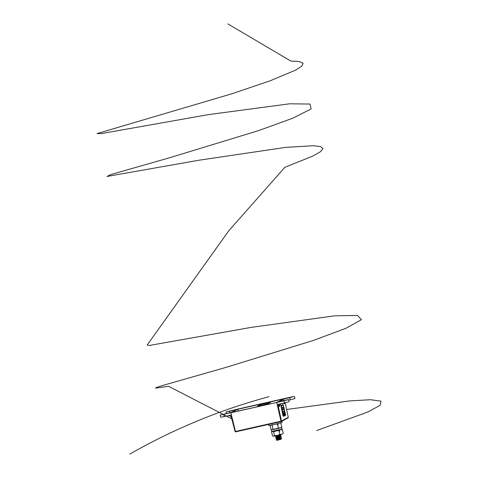 <?xml version="1.0" encoding="UTF-8"?>
<svg xmlns="http://www.w3.org/2000/svg" width="478" height="478" viewBox="0 0 478 478"><rect width="100%" height="100%" fill="white"/><g stroke="black" fill="none" stroke-linecap="round" stroke-linejoin="round"><path stroke-width="0.72" d="M231.645 410.644L228.651 411.331L231.645 410.644M286.035 400.188L283.036 400.875L286.035 400.188M288.849 397.75L291.843 397.063L288.849 397.75M277.873 404.478L277.473 405.027A2.653 0.418 77.3 0 0 277.365 404.591L289.076 401.705M283.938 400.845L288.634 399.572L278.549 401.687L279.857 400.982L276.17 402.572L231.633 412.61L233.425 411.456L232.804 411.594L231.495 412.293L220.197 415.059L283.938 400.845L284.434 402.996M294.89 398.598L288.784 400.217M226.363 413.452L226.016 411.946L237.93 409.043L290.965 397.087L294.406 396.501L283.149 399.226L283.442 400.582M222.802 414.444L225.795 413.757L222.802 414.444M280.311 403.928A2.653 2.617 -118.1 0 0 279.558 406.39L279.272 406.545A2.653 2.617 61.9 0 1 280.156 403.964M279.839 404.077A2.653 2.617 -118.1 0 0 278.632 406.886L278.423 406.999A2.653 2.617 61.9 0 1 279.738 404.131L279.738 404.131A2.653 2.617 61.9 0 1 279.899 404.053M285.247 402.811L285.3 403.312L285.247 402.811A2.653 2.617 -118.1 0 0 285.3 403.324L285.085 403.432A2.653 2.617 61.9 0 1 285.025 402.864M231.4 414.952A2.653 0.418 -102.7 0 1 231.507 415.388L230.898 412.801L231.4 414.952L230.755 415.101L231.34 415.633L231.286 416.959L235.074 431.532A0.442 0.436 -118.1 0 0 235.594 431.855L235.439 431.467L280.992 421.196L277.33 405.057A2.653 0.418 77.3 0 0 277.216 404.627L276.72 402.476M230.755 415.101L228.353 415.639L229.434 415.615L231.286 416.959M229.434 415.615L220.699 417.21L220.197 415.059M279.272 406.545L278.937 404.986M285.085 403.432L284.966 402.876M283.98 403.097L284.159 403.928A2.653 2.617 61.9 0 1 284.117 403.068M283.149 399.226L281.841 399.925L282.05 400.899M282.588 403.414L282.976 405.207M284.661 415.268L284.374 415.746L284.852 415.328L284.057 415.077M283.101 416.099L280.484 403.892M279.941 401.371L279.857 400.982M238.199 411.128L237.739 409.144L234.859 410.829M234.788 410.536L236.096 409.831L226.016 411.946M283.048 399.058L238.51 409.096M283.018 398.909L281.225 400.062L281.446 401.03M281.841 399.925L281.225 400.062M237.739 409.144L238.474 408.953M280.676 403.844L281.058 405.637M279.738 404.131L280.269 403.94C278.847 404.412 278.226 405.434 278.405 406.999L277.593 405.207M287.959 417.945A0.442 0.436 -118.1 0 0 288.067 417.909A0.442 0.442 0 0 0 288.288 417.425L280.992 421.196L281.154 421.59L235.594 431.855L281.154 421.59A0.442 0.436 -118.1 0 0 281.482 421.07L278.405 406.999M231.256 414.988A2.653 0.418 -102.7 0 1 231.364 415.424L231.34 415.633M284.159 403.928L284.446 403.779A2.653 2.617 61.9 0 1 284.398 403.008M233.455 411.582L235.433 410.518M237.703 409.305L283.263 399.034M281.237 400.122L279.445 401.078M265.188 425.187L237.13 431.515M280.992 406.264L281.321 406.192L283.675 416.296L285.659 415.239L283.305 405.129L281.321 406.192M280.867 405.679L283.305 405.129M283.227 413.446L284.368 413.189L283.974 411.51L282.809 411.773L284.565 411.361L283.992 408.887L283.4 409.037L282.809 407.358L283.143 407.125L281.912 407.794M282.307 409.479L284.01 409.078L284.5 411.182L282.767 411.6M283.317 413.829L283.789 413.906L283.388 414.121L282.946 412.227M282.988 407.262L281.906 407.764L282.916 412.239M283.502 406.909L283.962 408.899M283.974 411.51L284.565 411.361M284.541 411.373L284.978 413.267L283.998 413.386L284.978 413.267M284.852 415.328L284.577 413.482M283.789 413.906L284.338 415.597M282.265 409.293L283.4 409.037M283.257 413.554L283.998 413.386M284.99 415.251L284.028 414.946M284.332 411.223L283.842 409.12L282.307 409.491M280.741 439.204L280.293 438.738L281.566 438.529L280.855 439.39L277.306 440.214L276.159 439.419L277.724 439.151C275.334 439.658 276.069 439.372 279.935 438.29L281.411 437.633L279.773 437.699L279.325 438.876L277.724 439.151M280.514 438.571L281.542 438.523L278.124 439.706M278.226 439.635L276.983 439.796M278.154 439.646C276.374 439.975 276.905 439.718 279.755 438.87L280.777 438.284L281.566 438.529M279.397 439.324L278.124 439.515C276.338 439.844 276.876 439.587 279.726 438.738L280.771 438.272L279.917 438.296M279.218 438.38L276.732 438.72L275.908 438.344L277.479 438.075C275.083 438.583 275.818 438.296 279.684 437.215L281.166 436.557L279.522 436.623L279.493 437.74M277.903 438.571C276.123 438.9 276.654 438.643 279.505 437.794L280.526 437.209L281.411 437.633M279.887 438.165L277.873 438.44C276.093 438.768 276.625 438.511 279.475 437.663L280.556 437.125M278.967 437.304L276.481 437.645L275.657 437.268L277.228 437C274.832 437.507 275.567 437.221 279.433 436.139L280.825 435.428M277.652 437.495C275.872 437.824 276.404 437.567 279.254 436.719L280.275 436.133L281.07 436.378L280.012 436.42M279.636 437.089L277.622 437.364C275.842 437.693 276.374 437.436 279.224 436.587L280.269 436.121L279.415 436.145M278.716 436.229L276.23 436.569L275.406 436.193L276.977 435.924C274.581 436.432 275.316 436.145 279.182 435.064L279.875 434.825M277.401 436.42C275.621 436.749 276.153 436.492 279.003 435.643L280.024 435.058L280.915 435.482M279.385 436.014L276.732 436.384M277.371 436.289C275.591 436.617 276.123 436.36 278.973 435.512L280.018 435.046L279.164 435.07M281.381 437.699L280.807 438.201M280.879 435.548L280.305 436.05M280.628 434.472L280.054 434.974M281.381 437.495L279.899 438.159C276.039 439.24 275.304 439.527 277.694 439.019L277.258 439.097M276.732 438.714L276.159 439.419M276.947 435.793L276.505 435.87M275.985 435.488L275.376 436.055L278.25 435.219M280.879 435.344L279.403 436.008C275.537 437.089 274.802 437.376 277.192 436.868L276.756 436.946M276.236 436.563L275.657 437.268M281.07 436.378L279.654 437.083C275.788 438.165 275.053 438.451 277.443 437.944L277.007 438.021M276.487 437.639L275.908 438.344M281.853 421.232L282.05 422.456L274.928 424.368L268.666 425.522L268.421 424.458M271.815 431.401L281.948 429.136L271.695 431.479L271.325 429.865L271.701 429.74M271.379 429.812L281.572 427.523L271.618 429.716M282.032 429.071L281.656 427.457L281.327 427.457M280.478 422.976L280.867 423.161L281.769 427.027L280.174 427.941L281.769 427.027M280.867 423.161L280.036 423.096M278.327 423.55L277.479 424.141L278.381 428.007L280.174 427.941L275.788 429.035L278.381 428.007M270.399 425.318L270.112 425.587L271.014 429.453L272.107 429.758L273.004 429.22L275.788 429.035L271.779 429.752M273.536 424.679L272.101 425.354L273.004 429.22M272.101 425.354L271.008 425.05M271.797 429.77L272.107 429.758M277.479 424.141L275.854 424.153M281.267 429.268L282.361 429.573L283.257 433.432L281.661 434.347L283.257 433.432M282.361 429.573L280.568 429.638L278.973 430.553L279.869 434.412L281.661 434.347L277.282 435.44L279.869 434.412M281.59 429.274L273.595 431.765L274.491 435.625L277.282 435.44L273.595 436.163L274.491 435.625M273.595 431.765L272.502 431.461L271.606 431.993L272.502 435.858L273.273 436.157M272.161 431.467L271.606 431.993M273.285 436.175L273.595 436.163M278.973 430.553L272.179 431.461M262.374 404.197L259.924 404.848L257.349 406.234L259.178 405.906L268.015 403.814L270.596 402.428L262.374 404.197M257.379 406.246L268.033 403.886L270.572 402.446M276.654 440.411L281.518 438.649M281.482 438.649L280.018 438.774M278.823 436.725L279.272 435.548M278.572 435.649L280.616 434.365M279.212 431.568L279.785 431.126M278.823 430.541L279.534 430.051M277.706 425.115L278.333 424.679M277.21 424.129L278.094 423.61M269.042 396.662C220.149 409.831 173.735 428.975 129.795 454.1M316.753 430.541L368.114 411.887L380.171 405.26L381.002 401.138L370.432 399.722L349.567 400.934L286.609 409.497M231.854 418.859L168.489 386.272L155.601 388.172L156.569 387.443L162.46 385.537L226.375 367.277L313.759 340.312L345.875 328.314L361.452 319.663L357.472 315.42L334.534 315.839L251.189 327.388L148.909 345.54L147.26 344.907L228.693 230.892L284.87 167.288L312.779 156.091L320.29 151.819L322.949 148.616L320.595 146.579L313.341 145.718L285.635 147.385L198.513 160.285L106.994 176.466L111.004 174.512L170.957 157.352L258.837 130.53L292.883 118.174L311.118 108.954L310.001 104.043L289.626 103.81L208.677 114.577L101.521 133.559L96.998 133.589L231.065 94.029L270.046 80.842L295.691 70.093L301.845 66.113L303.082 63.239L299.312 61.537L290.714 61.011L227.916 23.9M290.254 399.889L289.752 397.738M231.507 415.388L235.439 431.467L235.068 431.532A0.442 0.442 0 0 0 235.594 431.855M281.154 421.59A0.442 0.442 0 0 0 281.261 421.548L288.067 417.909A0.442 0.436 -118.1 0 0 288.288 417.431L285.3 403.324L288.288 417.425M224.182 416.583L223.68 414.432M229.81 412.675L229.5 411.319M235.074 431.532L231.525 417.569M294.95 398.61L294.448 396.459M289.136 401.723L288.634 399.572M281.13 436.623L280.52 437.197"/></g></svg>
